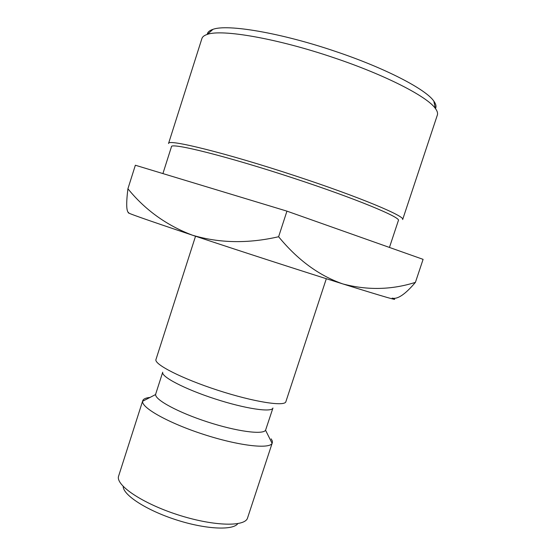 <?xml version="1.0" encoding="UTF-8"?>
<svg xmlns="http://www.w3.org/2000/svg" width="556" height="556" viewBox="0 0 556 556"><rect width="100%" height="100%" fill="white"/><g stroke="black" fill="none" stroke-linecap="round" stroke-linejoin="round"><path stroke-width="0.83" d="M237.808 523.641C232.846 530.653 205.199 529.305 175.724 519.686C146.228 510.144 123.071 494.986 123.175 486.389M142.732 400.737L118.428 476.68C116.447 485.798 142.774 503.458 177.364 514.647C211.919 525.927 243.604 527.116 247.357 518.567L272.113 443.347C269.278 449.324 238.232 445.697 203.454 434.354C168.649 423.088 141.398 407.777 142.621 401.272L142.816 400.522C143.573 398.854 145.978 397.825 150.016 397.436M207.249 34.416C207.513 32.199 209.41 30.51 212.941 29.35C227.23 23.866 280.836 32.783 335.602 51.465C385.503 68.193 425.945 89.356 433.833 101.122C436.008 104.139 436.55 106.62 435.459 108.566M437.357 115.043C437.961 113.257 437.301 111.061 435.369 108.448C427.328 96.668 385.51 75.039 333.836 57.727C277.11 38.406 221.809 28.968 207.388 34.375C204.295 35.348 202.467 36.738 201.904 38.545L168.544 143.497C167.12 138.534 226.41 153.053 295.396 175.898C359.002 196.782 405.908 216.472 402.648 219.564L437.357 115.043M389.45 247.434L398.388 220.51C401.488 217.618 355.868 198.638 294.298 178.427C227.55 156.34 170.053 142.093 171.443 146.777L162.915 173.576M326.323 278.716L285.874 401.689C284.867 406.818 253.717 401.96 217.778 390.256C181.826 378.601 153.769 364.222 155.972 359.482L195.531 236.224M155.722 393.975L155.624 394.524C155.02 399.861 178.295 412.489 207.485 421.941C236.661 431.449 262.905 434.917 265.56 430.24L272.94 408.014C271.94 412.677 245.314 408.785 214.977 398.888C184.613 389.061 160.788 376.565 162.72 372.2L155.743 393.905M271.182 438.858L272.343 441.11L272.336 442.847M128.749 212.726C124.433 212.044 145.672 219.537 192.459 235.202C237.732 250.304 301.623 271.001 342.906 283.949C319.054 275.658 297.62 259.923 278.612 236.738C248.052 243.73 219.335 243.215 192.459 235.202C166.633 225.43 145.116 209.953 127.915 188.762C126.073 203.711 126.351 211.697 128.749 212.726M392.154 298.113C401.508 301.852 385.093 297.133 342.906 283.949C367.502 290.42 391.674 289.891 415.415 282.365C405.261 294.339 397.505 299.587 392.154 298.113M127.915 188.762L135.358 165.236L286.945 211.141L423.095 259.353L415.415 282.365M286.945 211.141L278.612 236.738M433.833 101.122L435.369 108.448M155.624 394.524L142.621 401.272M265.56 430.24L272.113 443.347M212.941 29.35L207.388 34.375"/></g></svg>
